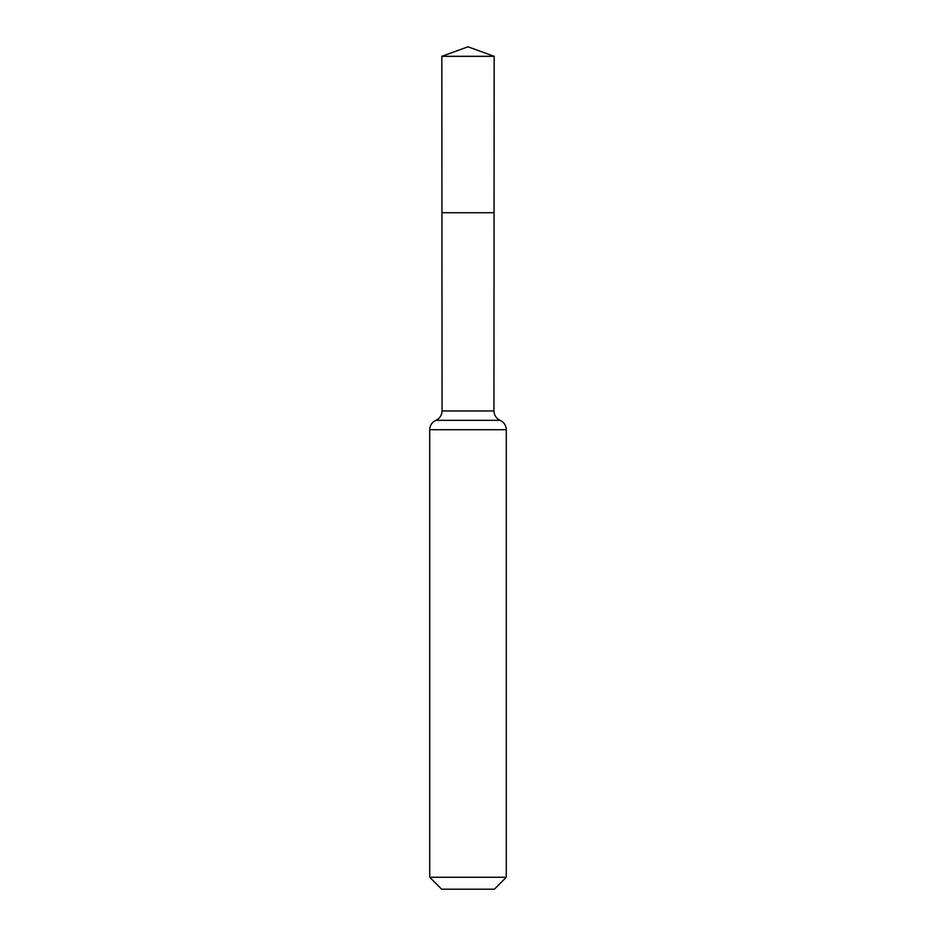 <?xml version="1.0" encoding="UTF-8"?>
<svg xmlns="http://www.w3.org/2000/svg" width="936" height="936" viewBox="0 0 936 936"><rect width="100%" height="100%" fill="white"/><g stroke="black" fill="none" stroke-linecap="round" stroke-linejoin="round"><path stroke-width="1.4" d="M506.294 877.266L494.36 889.2L441.64 889.2L429.706 877.266L506.294 877.266L506.294 429.706C506.095 425.353 504.036 422.23 500.116 420.334C496.197 418.427 494.138 415.303 493.939 410.951L442.061 410.951L441.932 212.729L494.068 212.729L441.932 212.729L441.839 56.324L468 46.8L494.161 56.324L441.839 56.324L468 46.8M429.706 877.266L429.706 429.706C429.905 425.353 431.964 422.23 435.883 420.334C439.803 418.427 441.862 415.303 442.061 410.951M493.939 410.951L494.161 56.324M500.116 420.334L435.883 420.334M506.294 429.706L429.706 429.706"/></g></svg>
